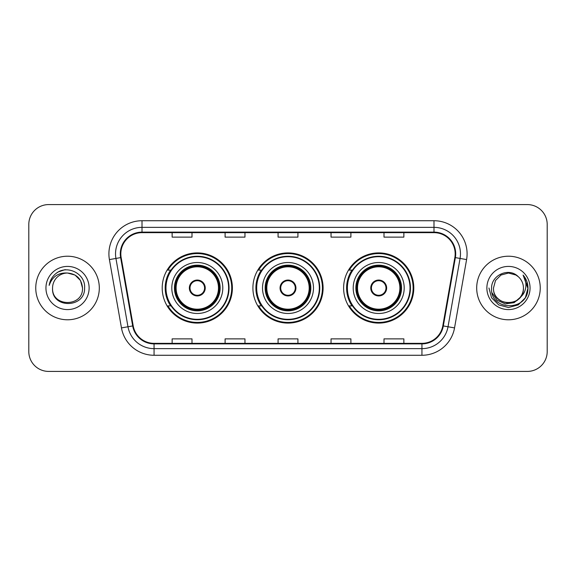 <?xml version="1.0" encoding="UTF-8"?>
<svg xmlns="http://www.w3.org/2000/svg" width="576" height="576" viewBox="0 0 576 576"><rect width="100%" height="100%" fill="white"/><g stroke="black" fill="none" stroke-linecap="round" stroke-linejoin="round"><path stroke-width="0.86" d="M343.613 288A35.093 35.093 0 0 0 378.706 323.093A35.093 35.093 0 0 0 413.791 288A35.093 35.093 0 0 0 378.706 252.907A35.093 35.093 0 0 0 343.613 288M252.907 288A35.093 35.093 0 0 0 288 323.093A35.093 35.093 0 0 0 323.093 288A35.093 35.093 0 0 0 288 252.907A35.093 35.093 0 0 0 252.907 288M162.209 288A35.093 35.093 0 0 0 197.294 323.093A35.093 35.093 0 0 0 232.387 288A35.093 35.093 0 0 0 197.294 252.907A35.093 35.093 0 0 0 162.209 288M170.626 305.878A32.112 32.112 0 0 1 170.626 270.122M261.324 305.878A32.112 32.112 0 0 1 261.324 270.122M352.03 305.878A32.112 32.112 0 0 1 352.03 270.122M28.8 224.438L28.8 351.562A19.865 19.865 0 0 0 48.665 371.419L527.335 371.419A19.865 19.865 0 0 0 547.2 351.562L547.2 224.438A19.865 19.865 0 0 0 527.335 204.581L48.665 204.581A19.865 19.865 0 0 0 28.8 224.438L28.8 351.562M35.755 288A31.781 31.781 0 0 0 67.529 319.781A31.781 31.781 0 0 0 99.31 288A31.781 31.781 0 0 0 67.529 256.219A31.781 31.781 0 0 0 35.755 288A31.781 31.781 0 0 0 67.529 319.781A31.781 31.781 0 0 0 99.31 288A31.781 31.781 0 0 0 67.529 256.219A31.781 31.781 0 0 0 35.755 288M476.69 288A31.781 31.781 0 0 0 508.471 319.781A31.781 31.781 0 0 0 540.245 288A31.781 31.781 0 0 0 508.471 256.219A31.781 31.781 0 0 0 476.69 288A31.781 31.781 0 0 0 508.471 319.781A31.781 31.781 0 0 0 540.245 288A31.781 31.781 0 0 0 508.471 256.219A31.781 31.781 0 0 0 476.69 288M120.83 253.836A21.19 21.19 0 0 1 142.013 232.654L433.987 232.654A21.19 21.19 0 0 1 454.853 257.515L442.8 325.843A21.19 21.19 0 0 1 421.942 343.346L154.058 343.346A21.19 21.19 0 0 1 133.2 325.843L121.147 257.515A21.19 21.19 0 0 1 120.83 253.836M120.298 253.836A21.715 21.715 0 0 0 120.629 257.609L132.674 325.937A21.715 21.715 0 0 0 154.058 343.879L421.942 343.879A21.715 21.715 0 0 0 443.326 325.937L455.371 257.609A21.715 21.715 0 0 0 433.987 232.121L142.013 232.121A21.715 21.715 0 0 0 120.298 253.836M109.411 259.589A33.106 33.106 0 0 1 142.013 220.73L433.987 220.73A33.106 33.106 0 0 1 466.589 259.589L454.536 327.91A33.106 33.106 0 0 1 421.942 355.27L154.058 355.27A33.106 33.106 0 0 1 121.464 327.91L109.411 259.589L115.934 258.437A26.482 26.482 0 0 1 142.013 227.354L433.987 227.354A26.482 26.482 0 0 1 460.066 258.437L448.02 326.765A26.482 26.482 0 0 1 421.942 348.646L154.058 348.646A26.482 26.482 0 0 1 127.98 326.765L115.934 258.437A26.482 26.482 0 0 1 115.531 253.836M527.335 204.581L48.665 204.581M48.665 371.419L527.335 371.419M547.2 351.562L547.2 224.438M278.071 232.654L278.071 237.132L297.929 237.132L297.929 232.654M225.101 232.654L225.101 237.132L244.966 237.132L244.966 232.654M172.138 232.654L172.138 237.132L192.002 237.132L192.002 232.654M331.034 232.654L331.034 237.132L350.899 237.132L350.899 232.654M383.998 232.654L383.998 237.132L403.862 237.132L403.862 232.654M297.929 343.346L297.929 338.868L278.071 338.868L278.071 343.346M244.966 343.346L244.966 338.868L225.101 338.868L225.101 343.346M192.002 343.346L192.002 338.868L172.138 338.868L172.138 343.346M350.899 343.346L350.899 338.868L331.034 338.868L331.034 343.346M403.862 343.346L403.862 338.868L383.998 338.868L383.998 343.346M82.498 288C83.412 307.31 51.646 307.31 52.567 288C51.17 308.916 85.27 308.434 84.6 288C85.752 273.686 67.162 264.413 56.153 273.348C52.258 276.466 49.932 280.476 49.169 285.379C52.25 276.595 58.37 272.484 67.529 273.031L75.017 275.04L80.496 280.519L82.498 288C83.412 307.31 51.646 307.31 52.567 288C51.646 307.31 83.412 307.31 82.498 288C83.412 307.31 51.646 307.31 52.567 288C51.646 307.31 83.412 307.31 82.498 288L80.496 280.519L75.017 275.04L67.529 273.031L75.017 275.04L80.496 280.519L82.498 288C81.612 278.906 76.622 273.917 67.529 273.031A14.969 14.969 0 0 0 52.567 288M45.943 288A21.586 21.586 0 0 0 67.529 309.586A21.586 21.586 0 0 0 89.122 288A21.586 21.586 0 0 0 67.529 266.414A21.586 21.586 0 0 0 45.943 288M56.146 273.355L58.255 271.937L65.167 269.604M171.806 288A25.488 25.488 0 0 1 197.294 262.512A25.488 25.488 0 0 1 222.79 288A25.488 25.488 0 0 1 197.294 313.488A25.488 25.488 0 0 1 171.806 288A25.488 25.488 0 0 0 197.294 313.488A25.488 25.488 0 0 0 222.79 288M171.022 270.122A31.781 31.781 0 0 0 171.022 305.878M228.614 288A31.313 31.313 0 0 0 197.294 256.687A31.313 31.313 0 0 0 165.982 288A31.313 31.313 0 0 0 197.294 319.313A31.313 31.313 0 0 0 228.614 288M174.787 288A22.507 22.507 0 0 0 197.294 310.507A22.507 22.507 0 0 0 219.809 288A22.507 22.507 0 0 0 197.294 265.493A22.507 22.507 0 0 0 174.787 288M176.112 288A21.19 21.19 0 0 1 197.294 266.81A21.19 21.19 0 0 1 218.484 288A21.19 21.19 0 0 1 197.294 309.19A21.19 21.19 0 0 1 176.112 288M189.353 288A7.942 7.942 0 0 0 197.294 295.942A7.942 7.942 0 0 0 205.243 288A7.942 7.942 0 0 0 197.294 280.058A7.942 7.942 0 0 0 189.353 288M175.45 288A21.845 21.845 0 0 1 197.294 266.155A21.845 21.845 0 0 1 219.146 288A21.845 21.845 0 0 1 197.294 309.845A21.845 21.845 0 0 1 175.45 288M231.725 288A34.43 34.43 0 0 1 167.875 305.878L171.065 305.878A31.745 31.745 0 0 0 229.039 288.079A31.745 31.745 0 0 0 171.065 270.122L167.875 270.122A34.43 34.43 0 0 1 231.725 288M189.605 286.013L189.878 286.013A7.682 7.682 0 0 1 204.718 286.013L204.3 286.013A7.279 7.279 0 0 1 197.294 295.279A7.279 7.279 0 0 1 190.289 286.013A7.279 7.279 0 0 1 204.3 286.013L204.991 286.013M189.878 286.013L190.289 286.013L189.878 286.013M204.991 289.987L204.718 289.987A7.682 7.682 0 0 1 189.878 289.987L189.605 289.987M204.718 289.987L204.3 289.987L204.718 289.987M523.433 288C524.354 307.31 492.588 307.31 493.502 288L495.504 280.519L500.983 275.04L508.471 273.031L515.952 275.04L518.27 276.689C509.09 267.062 491.407 274.997 491.573 288C489.888 311.105 527.35 311.71 527.954 289.123L527.99 288C527.933 283.09 526.298 278.784 523.087 275.069C525.528 279.072 526.392 283.385 525.665 288C524.966 291.924 523.058 295.128 519.941 297.612A14.969 14.969 0 0 0 523.433 288C524.354 307.31 492.588 307.31 493.502 288L495.504 280.519L500.983 275.04L508.471 273.031L515.952 275.04L518.27 276.689A14.969 14.969 0 0 1 523.433 288C524.354 307.31 492.588 307.31 493.502 288C492.725 301.486 511.992 308.354 519.941 297.612M520.891 296.813L514.13 302.659L505.282 303.898L497.131 300.211L492.041 292.853M486.878 288A21.586 21.586 0 0 0 508.471 309.586A21.586 21.586 0 0 0 530.057 288A21.586 21.586 0 0 0 508.471 266.414A21.586 21.586 0 0 0 486.878 288M523.087 275.069L527.976 288.569L527.069 282.089L527.99 288M488.952 288L491.566 297.756L498.708 304.906L508.471 307.519L518.227 304.906L525.37 297.756L527.99 288L523.231 275.234L527.976 288.569L523.375 275.4M523.231 275.234L527.976 288.576M262.512 288A25.488 25.488 0 0 1 288 262.512A25.488 25.488 0 0 1 313.488 288A25.488 25.488 0 0 1 288 313.488A25.488 25.488 0 0 1 262.512 288A25.488 25.488 0 0 0 288 313.488A25.488 25.488 0 0 0 313.488 288M261.727 270.122A31.781 31.781 0 0 0 261.727 305.878M319.313 288A31.313 31.313 0 0 0 288 256.687A31.313 31.313 0 0 0 256.687 288A31.313 31.313 0 0 0 288 319.313A31.313 31.313 0 0 0 319.313 288M265.493 288A22.507 22.507 0 0 0 288 310.507A22.507 22.507 0 0 0 310.507 288A22.507 22.507 0 0 0 288 265.493A22.507 22.507 0 0 0 265.493 288M266.81 288A21.19 21.19 0 0 1 288 266.81A21.19 21.19 0 0 1 309.19 288A21.19 21.19 0 0 1 288 309.19A21.19 21.19 0 0 1 266.81 288M280.058 288A7.942 7.942 0 0 0 288 295.942A7.942 7.942 0 0 0 295.942 288A7.942 7.942 0 0 0 288 280.058A7.942 7.942 0 0 0 280.058 288M266.155 288A21.845 21.845 0 0 1 288 266.155A21.845 21.845 0 0 1 309.845 288A21.845 21.845 0 0 1 288 309.845A21.845 21.845 0 0 1 266.155 288M322.43 288A34.43 34.43 0 0 1 258.574 305.878L261.77 305.878A31.745 31.745 0 0 0 319.745 288.079A31.745 31.745 0 0 0 261.77 270.122L258.574 270.122A34.43 34.43 0 0 1 322.43 288M280.31 286.013L280.577 286.013A7.682 7.682 0 0 1 295.423 286.013L295.006 286.013A7.279 7.279 0 0 1 288 295.279A7.279 7.279 0 0 1 280.994 286.013A7.279 7.279 0 0 1 295.006 286.013L295.69 286.013M280.577 286.013L280.994 286.013L280.577 286.013M295.69 289.987L295.006 289.987A7.279 7.279 0 0 1 280.994 289.987L280.31 289.987M295.006 289.987L295.423 289.987A7.682 7.682 0 0 1 280.577 289.987L280.994 289.987M353.21 288A25.488 25.488 0 0 1 378.706 262.512A25.488 25.488 0 0 1 404.194 288A25.488 25.488 0 0 1 378.706 313.488A25.488 25.488 0 0 1 353.21 288A25.488 25.488 0 0 0 378.706 313.488A25.488 25.488 0 0 0 404.194 288M352.426 270.122A31.781 31.781 0 0 0 352.426 305.878M410.018 288A31.313 31.313 0 0 0 378.706 256.687A31.313 31.313 0 0 0 347.386 288A31.313 31.313 0 0 0 378.706 319.313A31.313 31.313 0 0 0 410.018 288M356.191 288A22.507 22.507 0 0 0 378.706 310.507A22.507 22.507 0 0 0 401.213 288A22.507 22.507 0 0 0 378.706 265.493A22.507 22.507 0 0 0 356.191 288M357.516 288A21.19 21.19 0 0 1 378.706 266.81A21.19 21.19 0 0 1 399.888 288A21.19 21.19 0 0 1 378.706 309.19A21.19 21.19 0 0 1 357.516 288M370.757 288A7.942 7.942 0 0 0 378.706 295.942A7.942 7.942 0 0 0 386.647 288A7.942 7.942 0 0 0 378.706 280.058A7.942 7.942 0 0 0 370.757 288M356.854 288A21.845 21.845 0 0 1 378.706 266.155A21.845 21.845 0 0 1 400.55 288A21.845 21.845 0 0 1 378.706 309.845A21.845 21.845 0 0 1 356.854 288M413.129 288A34.43 34.43 0 0 1 349.279 305.878L352.469 305.878A31.745 31.745 0 0 0 410.45 288.079A31.745 31.745 0 0 0 352.469 270.122L349.279 270.122A34.43 34.43 0 0 1 413.129 288M371.009 286.013L371.282 286.013A7.682 7.682 0 0 1 386.122 286.013L385.711 286.013A7.279 7.279 0 0 1 378.706 295.279A7.279 7.279 0 0 1 371.7 286.013A7.279 7.279 0 0 1 385.711 286.013L386.395 286.013M371.282 286.013L371.7 286.013L371.282 286.013M386.395 289.987L385.711 289.987A7.279 7.279 0 0 1 371.7 289.987L371.009 289.987M385.711 289.987L386.122 289.987A7.682 7.682 0 0 1 371.282 289.987L371.7 289.987M433.987 220.73L433.987 232.121M115.934 258.437L120.629 257.609M154.058 355.27L154.058 343.879M421.942 343.879L421.942 355.27M443.326 325.937L454.536 327.91M121.464 327.91L132.674 325.937M455.371 257.609L466.589 259.589M142.013 220.73L142.013 232.121M220.14 288A22.838 22.838 0 0 0 197.294 265.162A22.838 22.838 0 0 0 174.456 288A22.838 22.838 0 0 0 197.294 310.838A22.838 22.838 0 0 0 220.14 288M310.838 288A22.838 22.838 0 0 0 288 265.162A22.838 22.838 0 0 0 265.162 288A22.838 22.838 0 0 0 288 310.838A22.838 22.838 0 0 0 310.838 288M401.544 288A22.838 22.838 0 0 0 378.706 265.162A22.838 22.838 0 0 0 355.86 288A22.838 22.838 0 0 0 378.706 310.838A22.838 22.838 0 0 0 401.544 288"/></g></svg>

